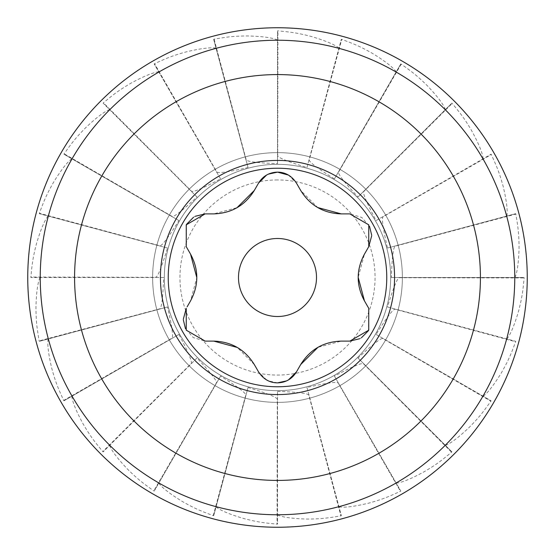 <?xml version="1.0" encoding="UTF-8"?>
<svg xmlns="http://www.w3.org/2000/svg" width="555" height="555" viewBox="0 0 555 555"><rect width="100%" height="100%" fill="white"/><g stroke="black" fill="none" stroke-linecap="round" stroke-linejoin="round"><path stroke-width="0.42" stroke-dasharray="2.77 2.08" d="M277.5 391.351C297.438 392.073 307.872 393.342 308.809 395.16L340.916 515.838A246.628 246.628 0 0 0 341.332 515.727L306.964 387.473C326.409 383.012 336.816 381.535 338.189 383.047L400.439 491.3A246.628 246.628 0 0 0 400.814 491.085L334.422 376.096C352.05 366.758 361.721 362.637 363.442 363.74L451.59 452.193A246.628 246.628 0 0 0 451.895 451.895L358.003 358.003C372.613 344.419 380.89 337.94 382.832 338.564L490.87 401.189A246.628 246.628 0 0 0 491.085 400.814L376.096 334.422C386.689 317.522 393.009 309.121 395.049 309.218L515.616 341.748A246.628 246.628 0 0 0 515.727 341.332L387.473 306.964C393.329 287.899 397.255 278.145 399.253 277.715L524.128 277.93A246.628 246.628 0 0 0 524.128 277.5L391.351 277.5C392.073 257.562 393.342 247.128 395.16 246.191L515.838 214.084A246.628 246.628 0 0 0 515.727 213.668L387.473 248.036C383.012 228.591 381.535 218.184 383.047 216.811L491.3 154.561A246.628 246.628 0 0 0 491.085 154.186L376.096 220.578C366.758 202.95 362.637 193.279 363.74 191.558L452.193 103.41A246.628 246.628 0 0 0 451.895 103.105L358.003 196.997C344.419 182.387 337.94 174.11 338.564 172.168L401.189 64.13A246.628 246.628 0 0 0 400.814 63.915L334.422 178.904C317.522 168.311 309.121 161.991 309.218 159.951L341.748 39.384A246.628 246.628 0 0 0 341.332 39.273L306.964 167.527C287.899 161.671 278.145 157.745 277.715 155.747L277.93 30.872A246.628 246.628 0 0 0 277.5 30.872L277.5 163.649C257.562 162.927 247.128 161.658 246.191 159.84L214.084 39.162A246.628 246.628 0 0 0 213.668 39.273L248.036 167.527C228.591 171.988 218.184 173.465 216.811 171.953L154.561 63.7A246.628 246.628 0 0 0 154.186 63.915L220.578 178.904C202.95 188.242 193.279 192.363 191.558 191.26L103.41 102.807A246.628 246.628 0 0 0 103.105 103.105L196.997 196.997C182.387 210.581 174.11 217.06 172.168 216.436L64.13 153.811A246.628 246.628 0 0 0 63.915 154.186L178.904 220.578C168.311 237.478 161.991 245.879 159.951 245.782L39.384 213.252A246.628 246.628 0 0 0 39.273 213.668L167.527 248.036C161.671 267.101 157.745 276.855 155.747 277.285L30.872 277.07A246.628 246.628 0 0 0 30.872 277.5L163.649 277.5C162.927 297.438 161.658 307.872 159.84 308.809L39.162 340.916A246.628 246.628 0 0 0 39.273 341.332L167.527 306.964C171.988 326.409 173.465 336.816 171.953 338.189L63.7 400.439A246.628 246.628 0 0 0 63.915 400.814L178.904 334.422C188.242 352.05 192.363 361.721 191.26 363.442L102.807 451.59A246.628 246.628 0 0 0 103.105 451.895L196.997 358.003C210.581 372.613 217.06 380.89 216.436 382.832L153.811 490.87A246.628 246.628 0 0 0 154.186 491.085L220.578 376.096C237.478 386.689 245.879 393.009 245.782 395.049L213.252 515.616A246.628 246.628 0 0 0 213.668 515.727L248.036 387.473C267.101 393.329 276.855 397.255 277.285 399.253L277.07 524.128A246.628 246.628 0 0 0 277.5 524.128L277.5 391.351L277.5 524.128M277.5 514.991C282.703 517.302 292.603 518.661 307.192 519.057C321.567 518.932 327.429 518.127 340.916 515.838M306.964 387.473L341.332 515.727M338.966 506.895C344.586 507.783 354.492 506.535 368.68 503.149C382.52 499.313 387.994 497.009 400.439 491.3M334.422 376.096L400.814 491.085M396.242 483.176C401.903 482.572 411.151 478.805 423.978 471.854C436.355 464.57 441.038 460.934 451.59 452.193M358.003 358.003L451.895 451.895M445.429 445.429C450.743 443.389 458.701 437.354 469.294 427.315C479.367 417.069 482.947 412.358 490.87 401.189M376.096 334.422L491.085 400.814M483.176 396.242C487.776 392.898 493.901 385.004 501.547 372.558C508.623 360.049 510.85 354.583 515.616 341.748M387.473 306.964L515.727 341.332M506.895 338.966C510.482 334.54 514.353 325.327 518.516 311.327C522.109 297.404 522.852 291.541 524.128 277.93M391.351 277.5L524.128 277.5M514.991 277.5C517.302 272.297 518.661 262.397 519.057 247.807C518.932 233.433 518.127 227.571 515.838 214.084M387.473 248.036L515.727 213.668M506.895 216.034C507.783 210.414 506.535 200.508 503.149 186.32C499.313 172.48 497.009 167.006 491.3 154.561M376.096 220.578L491.085 154.186M483.176 158.758C482.572 153.097 478.805 143.849 471.854 131.022C464.57 118.645 460.934 113.962 452.193 103.41M358.003 196.997L451.895 103.105M445.429 109.571C443.389 104.257 437.354 96.299 427.315 85.706C417.069 75.633 412.358 72.053 401.189 64.13M334.422 178.904L400.814 63.915M396.242 71.824C392.898 67.224 385.004 61.099 372.558 53.453C360.049 46.377 354.583 44.15 341.748 39.384M306.964 167.527L341.332 39.273M338.966 48.105C334.54 44.518 325.327 40.647 311.327 36.484C297.404 32.891 291.541 32.148 277.93 30.872M277.5 163.649L277.5 30.872M277.5 40.009C272.297 37.698 262.397 36.339 247.807 35.943C233.433 36.068 227.571 36.873 214.084 39.162M248.036 167.527L213.668 39.273M216.034 48.105C210.414 47.217 200.508 48.465 186.32 51.851C172.48 55.687 167.006 57.991 154.561 63.7M220.578 178.904L154.186 63.915M158.758 71.824C153.097 72.427 143.849 76.195 131.022 83.146C118.645 90.43 113.962 94.066 103.41 102.807M196.997 196.997L103.105 103.105M109.571 109.571C104.257 111.61 96.299 117.646 85.706 127.685C75.633 137.931 72.053 142.642 64.13 153.811M178.904 220.578L63.915 154.186M71.824 158.758C67.224 162.102 61.099 169.996 53.453 182.442C46.377 194.951 44.15 200.417 39.384 213.252M167.527 248.036L39.273 213.668M48.105 216.034C44.518 220.46 40.647 229.673 36.484 243.673C32.891 257.596 32.148 263.458 30.872 277.07M163.649 277.5L30.872 277.5M40.009 277.5C37.698 282.703 36.339 292.603 35.943 307.192C36.068 321.567 36.873 327.429 39.162 340.916M167.527 306.964L39.273 341.332M48.105 338.966C47.217 344.586 48.465 354.492 51.851 368.68C55.687 382.52 57.991 387.994 63.7 400.439M178.904 334.422L63.915 400.814M71.824 396.242C72.427 401.903 76.195 411.151 83.146 423.978C90.43 436.355 94.066 441.038 102.807 451.59M196.997 358.003L103.105 451.895M109.571 445.429C111.61 450.743 117.646 458.701 127.685 469.294C137.931 479.367 142.642 482.947 153.811 490.87M220.578 376.096L154.186 491.085M158.758 483.176C162.102 487.776 169.996 493.901 182.442 501.547C194.951 508.623 200.417 510.85 213.252 515.616M248.036 387.473L213.668 515.727M216.034 506.895C220.46 510.482 229.673 514.353 243.673 518.516C257.596 522.109 263.458 522.852 277.07 524.128M277.5 168.234A109.266 109.266 0 0 1 386.766 277.5A109.266 109.266 0 0 1 277.5 386.766A109.266 109.266 0 0 0 386.766 277.5A109.266 109.266 0 0 0 277.5 168.234A109.266 109.266 0 0 0 168.234 277.5A109.266 109.266 0 0 0 277.5 386.766A109.266 109.266 0 0 1 168.234 277.5A109.266 109.266 0 0 1 277.5 168.234A109.266 109.266 0 0 0 168.234 277.5A109.266 109.266 0 0 0 277.5 386.766M277.5 152.625A124.875 124.875 0 0 0 152.625 277.5A124.875 124.875 0 0 0 277.5 402.375A124.875 124.875 0 0 0 402.375 277.5A124.875 124.875 0 0 0 277.5 152.625A124.875 124.875 0 0 0 152.625 277.5A124.875 124.875 0 0 0 277.5 402.375A124.875 124.875 0 0 0 402.375 277.5A124.875 124.875 0 0 0 277.5 152.625M277.5 164.335A113.165 113.165 0 0 0 164.335 277.5A113.165 113.165 0 0 0 277.5 390.664A113.165 113.165 0 0 0 390.664 277.5A113.165 113.165 0 0 0 277.5 164.335A113.165 113.165 0 0 0 164.335 277.5A113.165 113.165 0 0 0 277.5 390.664A113.165 113.165 0 0 0 390.664 277.5A113.165 113.165 0 0 0 277.5 164.335M277.5 179.945A97.555 97.555 0 0 0 179.945 277.5A97.555 97.555 0 0 0 277.5 375.055A97.555 97.555 0 0 0 375.055 277.5A97.555 97.555 0 0 0 277.5 179.945M277.5 527.167A249.667 249.667 0 0 0 527.167 277.5A249.667 249.667 0 0 0 277.5 27.833A249.667 249.667 0 0 0 27.833 277.5A249.667 249.667 0 0 0 277.5 527.167M277.5 527.25A249.75 249.75 0 0 1 27.75 277.5A249.75 249.75 0 0 1 277.5 27.75A249.75 249.75 0 0 1 527.25 277.5A249.75 249.75 0 0 1 277.5 527.25M288.406 175.054L296.425 183.06M297.064 184.17L300.706 190.476L317.717 207.542M341.263 213.89L349.823 213.89L361.728 217.421L369.505 226.246M371.663 235.126L371.677 235.82M368.749 246.67L364.469 254.086L358.19 277.347M364.469 300.914L368.749 308.33L368.451 330.676M361.465 337.745L359.751 338.716M349.823 341.11L341.263 341.11L317.98 347.305M300.706 364.524L296.425 371.933M288.406 379.946L286.56 380.896M266.594 175.054L268.44 174.103M254.294 190.476L258.575 183.067M205.177 213.89L213.737 213.89L237.02 207.695M190.531 254.086L186.251 246.67L186.549 224.324M193.535 217.255L195.249 216.283M187.104 306.846L190.531 300.914L196.81 277.653M213.737 341.11L205.177 341.11L193.272 337.579L185.495 328.754M183.337 319.874L183.323 319.18M254.294 364.524L237.283 347.458M277.5 382.867L268.44 380.896M266.601 379.946L258.575 371.94"/><path stroke-width="0.83" d="M277.5 527.25A249.75 249.75 0 0 1 27.75 277.5A249.75 249.75 0 0 1 277.5 27.75A249.75 249.75 0 0 1 527.25 277.5A249.75 249.75 0 0 1 277.5 527.25A249.75 249.75 0 0 0 527.25 277.5A249.75 249.75 0 0 0 277.5 27.75M277.5 316.51A39.01 39.01 0 0 1 238.49 277.5A39.01 39.01 0 0 1 277.5 238.49A39.01 39.01 0 0 1 316.51 277.5A39.01 39.01 0 0 1 277.5 316.51M317.717 207.542L341.263 213.89C323.62 213.342 310.099 205.537 300.706 190.476L296.425 183.067C291.715 175.859 285.409 172.216 277.5 172.133L288.406 175.054M296.425 183.067L297.064 184.17M369.505 226.246L371.663 235.126M371.677 235.82L368.749 246.67L368.756 224.83L349.823 213.89L341.263 213.89M358.19 277.347L364.469 300.914C356.116 285.36 356.116 269.751 364.469 254.086L368.749 246.67M368.451 330.676L361.465 337.745M359.751 338.716L349.823 341.11L368.742 330.19L368.749 308.33L364.469 300.914M317.98 347.305L300.706 364.524C310.002 349.518 323.516 341.714 341.263 341.11L349.823 341.11M286.56 380.896L277.5 382.867C285.769 382.596 292.076 378.954 296.425 371.933L288.406 379.946M277.5 172.133C269.231 172.404 262.924 176.046 258.575 183.067L266.594 175.054M268.44 174.103L277.5 172.14M258.575 183.067L254.294 190.476C244.998 205.482 231.484 213.286 213.737 213.89L205.177 213.89L186.258 224.81L186.251 246.67L190.531 254.086C198.884 269.64 198.884 285.249 190.531 300.914L187.104 306.846M237.02 207.695L254.294 190.476M186.549 224.324L193.535 217.255M195.249 216.283L205.177 213.89M196.81 277.653L190.531 254.086M183.323 319.18L186.251 308.33L186.244 330.17L205.177 341.11L213.737 341.11C231.379 341.658 244.901 349.463 254.294 364.524L258.575 371.933L254.294 364.524M185.495 328.754L183.337 319.874M237.283 347.458L213.737 341.11M258.575 371.933C263.285 379.141 269.591 382.784 277.5 382.867M268.44 380.896L266.601 379.946M296.425 371.933L300.706 364.524M277.5 480.422A202.922 202.922 0 0 0 480.422 277.5A202.922 202.922 0 0 0 277.5 74.578A202.922 202.922 0 0 0 74.578 277.5A202.922 202.922 0 0 0 277.5 480.422M277.5 160.43A117.07 117.07 0 0 0 160.43 277.5A117.07 117.07 0 0 0 277.5 394.57A117.07 117.07 0 0 0 394.57 277.5A117.07 117.07 0 0 0 277.5 160.43M277.5 386.766A109.266 109.266 0 0 0 386.766 277.5A109.266 109.266 0 0 0 277.5 168.234A109.266 109.266 0 0 0 168.234 277.5A109.266 109.266 0 0 0 277.5 386.766M277.5 40.237A237.262 237.262 0 0 0 40.237 277.5A237.262 237.262 0 0 0 277.5 514.762A237.262 237.262 0 0 0 514.762 277.5A237.262 237.262 0 0 0 277.5 40.237"/></g></svg>
